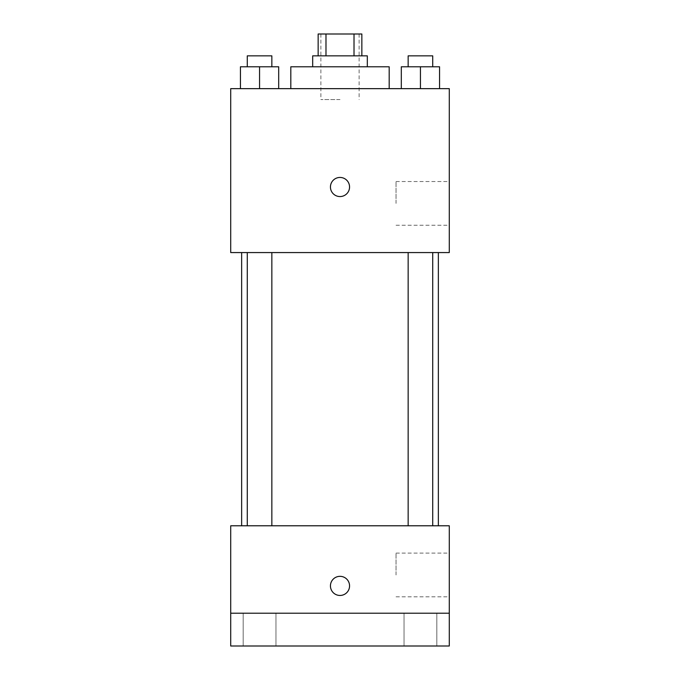 <?xml version="1.0" encoding="UTF-8"?>
<svg xmlns="http://www.w3.org/2000/svg" width="680" height="680" viewBox="0 0 680 680"><rect width="100%" height="100%" fill="white"/><g stroke="black" fill="none" stroke-linecap="round" stroke-linejoin="round"><path stroke-width="0.51" stroke-dasharray="3.4 2.55" d="M340 99.569L320.875 99.569L340 99.569M340 34L320.875 34L340 34M354.017 55.853L354.017 34L361.853 34L361.853 55.853L325.983 55.853L361.853 55.853M354.017 34L318.147 34L318.147 55.853L325.983 55.853L318.147 55.853M367.319 55.853L312.681 55.853M312.681 66.784L367.319 66.784L312.681 66.784M325.983 55.853L325.983 34M290.819 66.784L389.181 66.784M340 88.647L290.819 88.647L340 88.647M240.44 88.647L278.69 88.647L240.44 88.647L278.69 88.647L240.44 88.647L278.69 88.647L259.565 88.647L259.565 66.784L240.44 66.784L271.847 66.784L240.44 66.784L240.44 88.647L259.565 88.647L240.44 88.647L240.44 66.784L240.44 88.647L278.69 88.647L259.565 88.647L259.565 66.784L278.69 66.784L247.282 66.784L278.69 66.784L278.69 88.647L278.69 66.784M401.31 88.647L439.56 88.647L401.31 88.647L439.56 88.647L401.31 88.647L439.56 88.647L420.435 88.647L420.435 66.784L401.31 66.784L432.718 66.784L401.31 66.784L401.31 88.647L420.435 88.647L401.31 88.647L401.31 66.784L401.31 88.647L439.56 88.647L420.435 88.647L420.435 66.784L439.56 66.784L408.153 66.784L439.56 66.784L439.56 88.647L439.56 66.784M449.285 88.647L230.715 88.647L230.715 252.569L449.285 252.569L449.285 88.647M230.715 187L230.715 196.562L230.724 187M340 252.569L438.353 252.569L340 252.569M420.435 252.569L408.153 252.569L420.435 252.569M259.565 252.569L247.282 252.569L259.565 252.569M449.285 203.396L449.285 181.534L449.285 203.396M340 177.438A9.562 9.562 0 0 0 331.721 191.785A9.562 9.562 0 0 0 348.279 191.785A9.562 9.562 0 0 0 340 177.438A9.562 9.562 0 0 0 331.721 191.785A9.562 9.562 0 0 0 348.279 191.785A9.562 9.562 0 0 0 340 177.438M340 196.562A9.562 9.562 0 0 1 331.721 182.223A9.562 9.562 0 0 1 348.279 182.223A9.562 9.562 0 0 1 340 196.562M396.041 203.396L396.041 181.534L396.041 203.396M340 525.784L438.353 525.784L340 525.784M420.435 525.784L408.153 525.784L420.435 525.784M259.565 525.784L247.282 525.784L259.565 525.784M449.285 525.784L230.715 525.784L230.715 613.215L449.285 613.215L449.285 525.784M449.285 613.215L449.285 646L230.715 646L230.715 613.215L449.285 613.215L230.715 613.215M230.715 585.896L230.715 595.459L230.724 585.896M449.285 574.965L449.285 553.104L449.285 574.965M340 576.334A9.562 9.562 0 0 0 331.721 590.673A9.562 9.562 0 0 0 348.279 590.673A9.562 9.562 0 0 0 340 576.334A9.562 9.562 0 0 0 331.721 590.673A9.562 9.562 0 0 0 348.279 590.673A9.562 9.562 0 0 0 340 576.334M340 595.459A9.562 9.562 0 0 1 331.721 581.111A9.562 9.562 0 0 1 348.279 581.111A9.562 9.562 0 0 1 340 595.459M396.041 574.965L396.041 553.104L396.041 574.965M275.961 613.215L243.176 613.215L275.961 613.215L243.176 613.215L275.961 613.215L275.961 646L243.176 646L275.961 646L243.176 646L275.961 646L275.961 613.215M436.823 613.215L404.039 613.215L436.823 613.215L404.039 613.215L436.823 613.215L436.823 646L404.039 646L436.823 646L404.039 646L436.823 646L436.823 613.215M408.153 66.784L408.153 55.853L432.718 55.853L408.153 55.853L432.718 55.853L432.718 66.784M420.435 88.647L420.435 66.784M247.282 66.784L247.282 55.853L271.847 55.853L247.282 55.853L271.847 55.853L271.847 66.784M259.565 88.647L259.565 66.784M320.875 34L320.875 99.569M359.125 34L359.125 99.569M396.041 225.25L449.285 225.25M396.041 181.534L449.285 181.534M271.847 525.784L271.847 252.569M247.282 525.784L247.282 252.569M432.718 525.784L432.718 252.569M408.153 525.784L408.153 252.569M396.041 596.819L449.285 596.819M396.041 553.104L449.285 553.104M243.176 613.215L243.176 646L243.176 613.215M404.039 613.215L404.039 646L404.039 613.215"/><path stroke-width="1.02" d="M325.983 55.853L325.983 34L318.147 34L318.147 55.853M325.983 34L361.853 34L361.853 55.853M354.017 55.853L354.017 34M312.681 66.784L312.681 55.853L367.319 55.853L367.319 66.784M389.181 88.647L389.181 66.784L290.819 66.784L290.819 88.647M230.715 88.647L449.285 88.647L449.285 252.569L230.715 252.569L230.715 88.647M340 196.562A9.562 9.562 0 0 1 331.721 182.223A9.562 9.562 0 0 1 348.279 182.223A9.562 9.562 0 0 1 340 196.562M230.715 525.784L449.285 525.784L449.285 646L230.715 646L230.715 525.784M340 595.459A9.562 9.562 0 0 1 331.721 581.111A9.562 9.562 0 0 1 348.279 581.111A9.562 9.562 0 0 1 340 595.459M230.715 613.215L449.285 613.215M401.31 88.647L401.31 66.784L439.56 66.784L439.56 88.647L439.56 66.784M420.435 88.647L420.435 66.784M432.718 66.784L432.718 55.853L408.153 55.853L408.153 66.784M240.44 88.647L240.44 66.784L278.69 66.784L278.69 88.647L278.69 66.784M259.565 88.647L259.565 66.784M271.847 66.784L271.847 55.853L247.282 55.853L247.282 66.784M438.353 525.784L438.353 252.569M241.647 525.784L241.647 252.569M408.153 252.569L408.153 525.784M432.718 252.569L432.718 525.784M271.847 525.784L271.847 252.569M247.282 525.784L247.282 252.569"/></g></svg>
